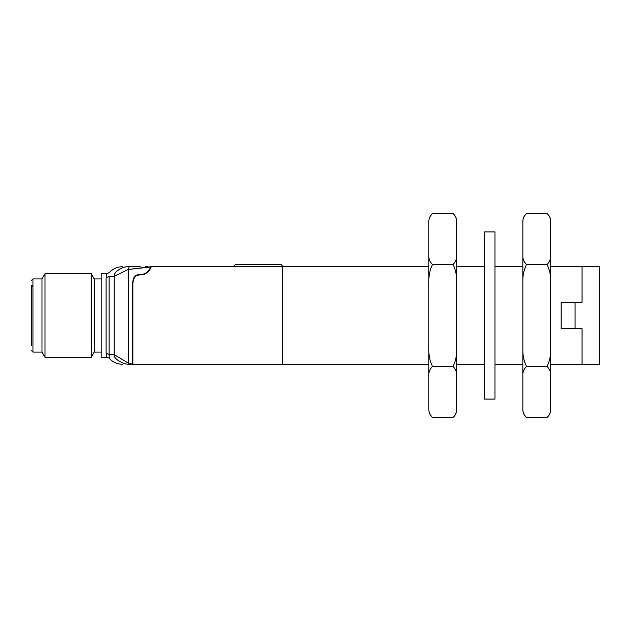 <?xml version="1.0" encoding="UTF-8"?>
<svg xmlns="http://www.w3.org/2000/svg" width="631" height="631" viewBox="0 0 631 631"><rect width="100%" height="100%" fill="white"/><g stroke="black" fill="none" stroke-linecap="round" stroke-linejoin="round"><path stroke-width="0.95" d="M550.705 266.755L599.45 266.755L599.45 364.245L550.705 364.245M522.847 364.245L494.996 364.245M484.545 364.245L456.694 364.245M428.835 364.245L132.873 364.245L132.873 283.698C133.512 275.25 137.692 275.163 139.837 274.919L140.579 274.919C143.852 275.084 146.991 273.302 149.989 269.579L151.069 266.755L428.835 266.755M575.078 302.273L575.078 328.727M380.785 266.755L344.573 266.755M283.989 266.755L282.593 266.755L282.593 364.245M456.694 266.755L484.545 266.755M494.996 266.755L522.847 266.755M582.042 364.245L582.042 328.727L561.148 328.727L561.148 302.273L582.042 302.273L582.042 266.755M132.565 288.612L132.526 289.992M150.588 268.404L150.588 267.276C148.9 271.204 146.092 273.57 142.172 274.382L139.49 274.564C136.848 274.564 134.829 275.889 133.417 278.547L132.526 283.161L132.526 364.245L128.29 363.101L132.526 364.245L130.988 364.245C124.315 365.42 112.815 358.526 114.235 354.677L109.131 354.669L109.352 358.447A3.478 3.478 0 0 0 106.757 357.28L106.458 356.223M153.42 266.755L128.29 269.469L150.714 266.755M283.295 266.755L281.205 264.665L235.245 264.665L233.155 266.755M145.445 266.755L147.709 266.755M106.118 277.9C106.828 272.332 106.828 272.332 106.118 277.908L106.118 353.1L109.131 354.669L109.131 276.339L106.118 277.9L109.131 276.339L114.235 276.331L114.235 354.677L128.29 363.101L128.29 269.469L114.235 276.331C113.249 271.89 123.471 265.754 129.197 266.755L128.29 269.469L129.197 266.755L140.295 266.755L130.672 266.755M128.29 363.101L131.855 364.245M129.103 266.755L127.446 266.81M106.118 353.1L106.757 357.28L101.189 357.28L101.189 273.72L106.757 273.72L106.458 274.777M31.55 280.33L32.946 278.941L41.993 278.941L45.014 273.72L91.211 273.72L94.224 278.941L94.224 352.059L101.189 352.059M91.211 273.72L91.211 357.28L94.224 352.059M45.014 273.72L45.014 357.28L91.211 357.28M41.993 278.941L41.993 352.059L45.014 357.28M31.55 285.196L31.55 345.63L31.55 285.196L32.954 286.584M428.835 220.866L428.835 281.465C428.701 275.51 429.916 269.855 432.48 264.523C429.916 261.857 428.701 259.033 428.835 256.044L428.835 374.956C428.701 371.974 429.916 369.151 432.48 366.477C429.916 361.137 428.701 355.49 428.835 349.535L428.835 408.991C428.701 411.972 429.916 414.796 432.48 417.462L453.05 417.462C455.251 415.513 456.465 413.068 456.694 410.134L456.694 220.866C456.465 217.932 455.251 215.486 453.05 213.538L432.48 213.538C430.279 215.486 429.064 217.932 428.835 220.866L428.835 222.009C428.701 219.036 429.916 216.212 432.48 213.538M456.694 281.465C456.828 275.51 455.614 269.855 453.05 264.523C455.614 261.857 456.828 259.033 456.694 256.044M432.48 264.523L453.05 264.523M432.48 366.477L453.05 366.477C455.614 361.137 456.828 355.49 456.694 349.535M453.05 417.462C455.614 414.796 456.828 411.972 456.694 408.991M456.694 374.956C456.828 371.974 455.614 369.151 453.05 366.477M456.694 222.009C456.828 219.036 455.614 216.212 453.05 213.538M522.847 220.866L522.847 281.465C522.713 275.51 523.927 269.855 526.491 264.523C523.927 261.857 522.713 259.033 522.847 256.044L522.847 374.956C522.713 371.974 523.927 369.151 526.491 366.477C523.927 361.137 522.713 355.49 522.847 349.535L522.847 408.991C522.713 411.972 523.927 414.796 526.491 417.462L547.061 417.462C549.262 415.513 550.477 413.068 550.705 410.134L550.705 220.866C550.477 217.932 549.262 215.486 547.061 213.538L526.491 213.538C524.29 215.486 523.075 217.932 522.847 220.866L522.847 222.009C522.713 219.036 523.927 216.212 526.491 213.538M550.705 281.465C550.839 275.51 549.625 269.855 547.061 264.523C549.625 261.857 550.839 259.033 550.705 256.044M526.491 264.523L547.061 264.523M526.491 366.477L547.061 366.477C549.625 361.137 550.839 355.49 550.705 349.535M547.061 417.462C549.625 414.796 550.839 411.972 550.705 408.991M550.705 374.956C550.839 371.974 549.625 369.151 547.061 366.477M550.705 222.009C550.839 219.036 549.625 216.212 547.061 213.538M494.996 231.932L494.996 399.068L484.545 399.068L484.545 231.932L494.996 231.932M32.946 278.941L32.946 352.059L41.993 352.059M109.352 358.447C112.854 362.218 117.177 364.158 122.327 364.245M140.295 266.755L129.197 266.755M145.335 266.755L148.159 266.755M106.757 273.72L109.352 272.553C112.854 268.782 117.177 266.842 122.327 266.755M272.15 264.665L244.292 264.665M94.224 278.941L101.189 278.941M32.946 352.059L31.55 350.67M432.48 417.462C430.279 415.513 429.064 413.068 428.835 410.134M526.491 417.462C524.29 415.513 523.075 413.068 522.847 410.134"/></g></svg>
